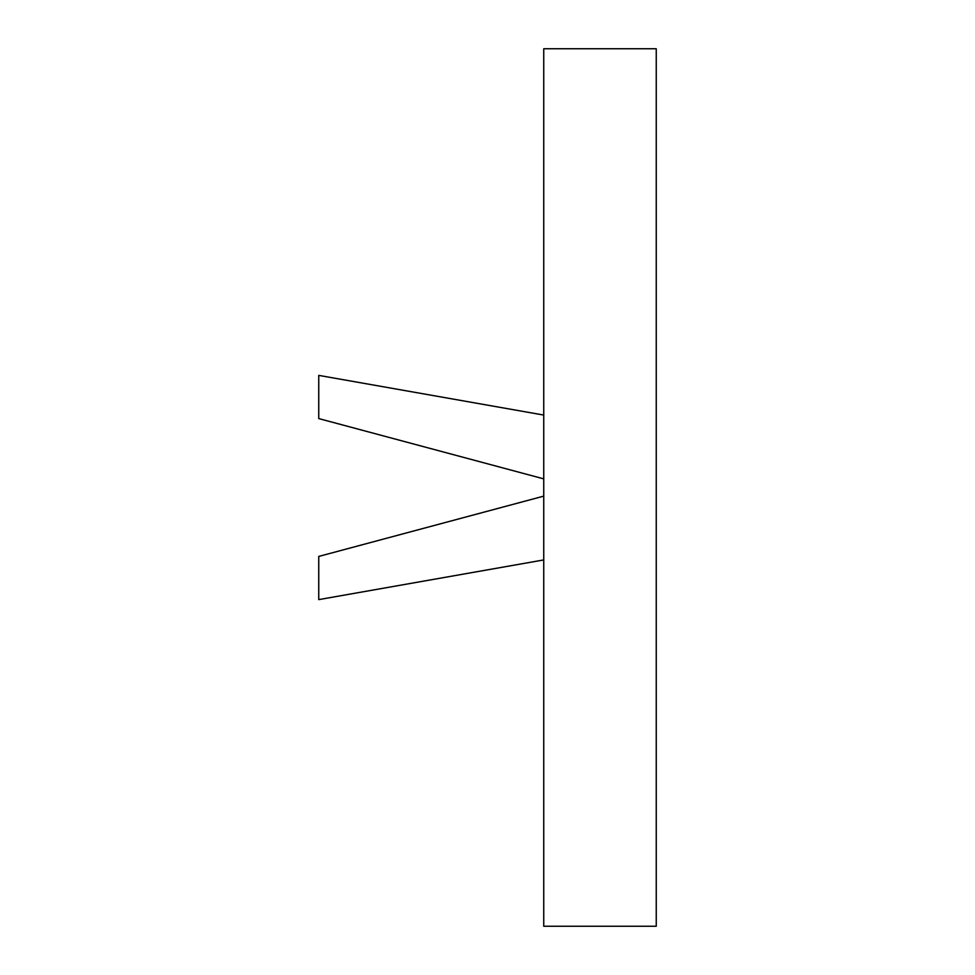 <?xml version="1.0" encoding="UTF-8"?>
<svg xmlns="http://www.w3.org/2000/svg" width="975" height="975" viewBox="0 0 975 975"><rect width="100%" height="100%" fill="white"/><g stroke="black" fill="none" stroke-linecap="round" stroke-linejoin="round"><path stroke-width="1.46" d="M543.745 478.871L318.752 418.58L318.752 375.387L543.745 415.07M543.745 926.25L543.745 48.75L656.248 48.75L656.248 926.25L543.745 926.25M543.745 496.129L318.752 556.42L318.752 599.613L543.745 559.93"/></g></svg>
